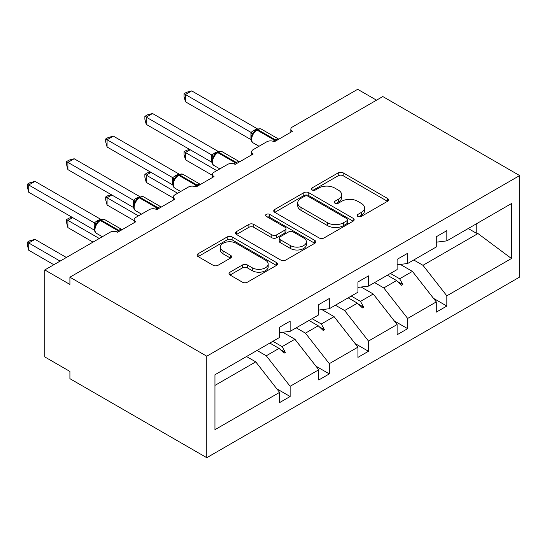 <?xml version="1.0" encoding="UTF-8"?>
<svg xmlns="http://www.w3.org/2000/svg" width="547" height="547" viewBox="0 0 547 547"><rect width="100%" height="100%" fill="white"/><g stroke="black" fill="none" stroke-linecap="round" stroke-linejoin="round"><path stroke-width="0.82" d="M357.882 216.421A2.441 1.409 0 0 0 361.328 216.421L387.522 201.303A3.487 2.01 0 0 0 388.541 199.881A3.487 2.01 0 0 0 387.522 198.452L343.154 172.838A3.487 2.01 0 0 0 338.224 172.838L312.036 187.956A2.441 1.409 0 0 0 311.318 188.954A2.441 1.409 0 0 0 312.036 189.953A2.441 1.409 0 0 0 315.482 189.953L318.874 187.997A11.152 6.441 0 0 1 334.648 187.997L338.347 190.13A11.152 6.441 0 0 1 341.615 194.684A11.152 6.441 0 0 1 338.347 199.238L334.955 201.193A2.441 1.409 0 0 0 334.244 202.192A2.441 1.409 0 0 0 334.955 203.183A2.441 1.409 0 0 0 338.408 203.183L341.8 201.228A11.152 6.441 0 0 1 357.574 201.228L361.266 203.361A11.152 6.441 0 0 1 364.534 207.915A11.152 6.441 0 0 1 361.266 212.468L357.882 214.431A2.441 1.409 0 0 0 357.164 215.422A2.441 1.409 0 0 0 357.882 216.421L357.882 214.431M230.02 272.167A3.487 2.01 0 0 0 228.995 273.589A3.487 2.01 0 0 0 230.02 275.011L242.465 282.197A3.487 2.01 0 0 0 247.394 282.197L276.481 265.411A3.487 2.01 0 0 0 277.5 263.989A3.487 2.01 0 0 0 276.481 262.56L232.113 236.947A3.487 2.01 0 0 0 227.183 236.947L198.096 253.74A3.487 2.01 0 0 0 197.077 255.162A3.487 2.01 0 0 0 198.096 256.584L213.132 265.268A3.487 2.01 0 0 0 218.062 265.268L230.513 258.081A3.487 2.01 0 0 0 231.531 256.659A3.487 2.01 0 0 0 230.513 255.237L223.053 250.929A9.326 5.381 0 0 1 220.325 247.121A9.326 5.381 0 0 1 226.082 242.15A9.326 5.381 0 0 1 236.242 243.319L265.452 260.181A9.326 5.381 0 0 1 268.18 263.989A9.326 5.381 0 0 1 262.423 268.96A9.326 5.381 0 0 1 252.263 267.791L247.394 264.98A3.487 2.01 0 0 0 242.465 264.98L230.02 272.167L230.02 275.011M519.65 175.566L206.766 356.206L206.766 457.695L519.65 277.055L519.65 175.566L382.797 96.552L69.913 277.199L69.913 284.447L44.799 269.945L110.091 232.256A5.326 3.077 180 0 1 117.626 232.256L135.704 221.815A5.326 3.077 0 0 1 134.145 219.641A5.326 3.077 0 0 1 135.704 217.467L149.263 209.638A5.326 3.077 180 0 1 156.798 209.638L174.876 199.197A5.326 3.077 0 0 1 173.317 197.023A5.326 3.077 0 0 1 174.876 194.848L188.435 187.019A5.326 3.077 180 0 1 195.97 187.019L214.048 176.585A5.326 3.077 0 0 1 212.489 174.404A5.326 3.077 0 0 1 214.048 172.23L227.607 164.401A5.326 3.077 180 0 1 235.142 164.401L253.22 153.967A5.326 3.077 0 0 1 251.661 151.792A5.326 3.077 0 0 1 253.22 149.618L266.779 141.789A5.326 3.077 180 0 1 274.314 141.789L292.392 131.348A5.326 3.077 0 0 1 290.833 129.174A5.326 3.077 0 0 1 292.392 127L357.683 89.305L376.514 100.176M206.766 356.206L69.913 277.199M319.12 237.945A3.487 2.01 0 0 0 324.05 237.945L353.136 221.152A3.487 2.01 0 0 0 354.155 219.73A3.487 2.01 0 0 0 353.136 218.308L308.768 192.694A3.487 2.01 0 0 0 303.838 192.694L274.751 209.48A3.487 2.01 0 0 0 273.732 210.903A3.487 2.01 0 0 0 274.751 212.332L319.12 237.945M267.223 216.947A2.441 1.409 0 0 1 269.698 217.289L269.698 214.39L314.805 240.434A3.487 2.01 0 0 1 315.831 241.856A3.487 2.01 0 0 1 314.805 243.278L285.725 260.071A3.487 2.01 0 0 1 280.796 260.071L236.427 234.458L236.427 231.613A3.487 2.01 0 0 0 235.408 233.036A3.487 2.01 0 0 0 236.427 234.458M236.427 231.613L248.871 224.427A3.487 2.01 0 0 1 253.801 224.427L271.797 234.813A3.487 2.01 0 0 0 276.727 234.813L284.98 230.048A3.487 2.01 0 0 0 286.006 228.625A3.487 2.01 0 0 0 284.98 227.203L266.252 216.386A2.441 1.409 0 0 1 265.534 215.388A2.441 1.409 0 0 1 267.045 214.089A2.441 1.409 0 0 1 269.698 214.39M214.95 385.409L255.736 361.861L279.585 392.384L214.95 429.696L214.95 374.75L279.585 337.437L279.585 327.215L290.136 321.123L290.136 331.345L279.585 332.658M276.803 388.814L290.136 396.513L290.136 386.291L318.764 369.765L294.908 339.249L282.806 332.261M257.049 350.449L266.28 355.776L290.136 386.291M290.136 331.345L318.764 314.819L318.764 304.597L329.308 298.505L329.308 308.727L318.764 310.046M315.975 366.196L329.308 373.895L329.308 363.673L357.936 347.147L334.08 316.631L321.978 309.643M296.221 327.831L305.452 333.157L329.308 363.673M329.308 308.727L357.936 292.201L357.936 281.978L368.48 275.893L368.48 286.115L357.936 287.428M355.147 343.584L368.48 351.283L368.48 341.061L397.108 324.535L373.252 294.012L361.15 287.025M335.4 305.212L344.624 310.539L368.48 341.061M368.48 286.115L397.108 269.582L397.108 259.367L407.652 253.275L407.652 263.497L397.108 264.81M394.319 320.966L407.652 328.665L407.652 318.443L436.28 301.917L436.28 312.139L446.831 306.046L446.831 295.824L511.466 258.512L477.969 233.555L476.211 233.125L476.211 223.914M374.572 282.594L383.803 287.927L407.652 318.443M407.652 263.497L436.28 246.97L436.28 236.748L446.831 230.656L446.831 240.878L436.28 242.191M433.491 298.347L446.831 306.046M413.744 259.982L422.975 265.309L446.831 295.824M44.799 269.945L44.799 356.938L69.913 371.434L69.913 378.681L206.766 457.695M255.736 361.861L246.506 356.535M290.136 396.513L279.585 402.606L279.585 392.384M329.308 373.895L318.764 379.987L318.764 369.765M368.48 351.283L357.936 357.369L357.936 347.147M407.652 328.665L397.108 334.75L397.108 324.535M446.831 240.878L511.466 203.559L511.466 258.512M272.905 341.294L282.136 346.62L294.908 339.249M266.28 355.776L279.052 348.398L284.098 353.157L285.349 352.432L282.136 346.62M269.821 343.072L279.052 348.398M312.077 318.675L321.308 324.002L334.08 316.631M305.452 333.157L318.224 325.786L323.27 330.538L324.528 329.814L321.308 324.002M308.993 320.453L318.224 325.786M351.249 296.057L360.48 301.39L373.252 294.012M344.624 310.539L357.396 303.168L362.442 307.927L363.7 307.202L360.48 301.39M348.172 297.841L357.396 303.168M390.428 273.445L399.652 278.772L412.424 271.401L400.322 264.413M383.803 287.927L396.568 280.549L401.614 285.308L402.872 284.584L399.652 278.772M387.344 275.223L396.568 280.549M412.424 271.401L436.28 301.917M422.975 265.309L477.969 233.555M468.232 228.523L476.211 233.125M397.648 281.568L402.872 284.584M358.476 304.187L363.7 307.202M319.304 326.805L324.528 329.814M280.132 349.417L285.349 352.432M358.853 216.762L361.266 215.368A11.152 6.441 0 0 0 364.534 210.814L364.534 207.915M341.615 194.684L341.615 197.583A11.152 6.441 0 0 1 338.347 202.137L335.933 203.532M387.474 201.33L343.154 175.737A3.487 2.01 0 0 0 338.224 175.737L313.007 190.294M353.088 221.179L308.768 195.594A3.487 2.01 0 0 0 303.838 195.594L274.799 212.359M346.976 220.728A2.441 1.409 0 0 0 347.687 219.73A2.441 1.409 0 0 0 346.976 218.732L308.029 196.25A2.441 1.409 0 0 0 304.576 196.25L301.007 198.315A11.152 6.441 0 0 0 297.739 202.869A11.152 6.441 0 0 0 301.007 207.422L327.626 222.786A11.152 6.441 0 0 0 343.4 222.786L346.976 220.728L346.976 223.627A2.441 1.409 0 0 0 347.687 222.629L347.687 219.73M297.739 202.869L297.739 205.768A11.152 6.441 0 0 0 301.007 210.322L301.007 207.422M346.976 223.627L343.4 225.685A11.152 6.441 0 0 1 327.626 225.685L301.007 210.322M236.475 234.485L248.871 227.326L248.871 224.427M286.006 228.625L286.006 231.525A3.487 2.01 0 0 1 284.98 232.947L276.727 237.713A3.487 2.01 0 0 1 271.797 237.713L253.801 227.326A3.487 2.01 0 0 0 248.871 227.326M269.698 217.289L314.764 243.306M290.471 245.596A9.326 5.381 0 0 0 300.631 246.759A9.326 5.381 0 0 0 306.388 241.788A9.326 5.381 0 0 0 303.653 237.979L293.363 232.037A3.487 2.01 0 0 0 288.433 232.037L280.18 236.803A3.487 2.01 0 0 0 279.155 238.225A3.487 2.01 0 0 0 280.18 239.654L290.471 245.596L290.471 248.495A9.326 5.381 0 0 0 300.631 249.658A9.326 5.381 0 0 0 306.388 244.687L306.388 241.788M279.155 238.225L279.155 241.131A3.487 2.01 0 0 0 280.18 242.553L280.18 239.654M290.471 248.495L280.18 242.553M268.18 263.989L268.18 266.888A9.326 5.381 0 0 1 262.423 271.859A9.326 5.381 0 0 1 252.263 270.69L247.394 267.88A3.487 2.01 0 0 0 242.465 267.88L230.061 275.038M220.325 247.121L220.325 250.02A9.326 5.381 0 0 0 223.053 253.829L223.053 250.929M230.465 258.109L223.053 253.829M276.433 265.439L232.113 239.846A3.487 2.01 0 0 0 227.183 239.846L198.144 256.611M185.419 101.776L184.045 96.628L184.045 93.728L185.419 94.528L191.703 90.898L257.329 128.791L253.439 130.603L251.046 132.415L185.419 94.528L185.419 101.776L250.936 139.594L250.936 132.347M256.919 129.557C259.059 128.579 260.625 128.483 261.623 129.27A7.637 4.41 120 0 0 257.808 129.646A1.778 1.026 -120 0 0 256.919 129.557L253.917 131.875L251.887 135.15C250.622 139.068 251.073 141.659 253.234 142.924L259.018 146.268M253.131 133.762L251.046 132.415M184.045 93.728L186.554 92.279L191.703 90.898M190.192 149.762L185.419 152.517L216.81 170.637M185.419 159.765L184.045 154.616L184.045 151.717L185.419 152.517L185.419 159.765L212.489 175.396M184.045 151.717L186.554 150.275L189.645 149.44M151.02 172.38L146.247 175.136L177.638 193.255M146.247 182.383L144.873 177.235L144.873 174.336L146.247 175.136L146.247 182.383L173.317 198.007M144.873 174.336L147.375 172.886L150.473 172.059M111.848 194.992L107.075 197.747L138.466 215.874M107.075 205.002L105.694 199.846L105.694 196.954L107.075 197.747L107.075 205.002L134.145 220.626M105.694 196.954L108.203 195.505L111.294 194.677M72.676 217.61L67.903 220.366L99.294 238.485M67.903 227.614L66.522 222.465L66.522 219.573L67.903 220.366L67.903 227.614L93.011 242.109M66.522 219.573L69.031 218.123L72.122 217.296M27.35 242.184L28.731 242.984L28.731 250.232L27.35 245.083L27.35 242.184L29.859 240.735L35.008 239.36L28.731 242.984L60.115 261.104M28.731 250.232L53.838 264.727M35.008 239.36L66.392 257.48M146.247 124.388L144.873 119.239L144.873 116.347L146.247 117.14L152.524 113.516L218.157 151.403L215.019 152.784L211.874 155.033L146.247 117.14L146.247 124.388L211.764 162.213L211.764 154.965M217.747 152.175C219.88 151.198 221.453 151.102 222.451 151.881A7.637 4.41 120 0 0 218.629 152.264A1.778 1.026 -120 0 0 217.747 152.175L214.745 154.486L212.715 157.762A3.904 2.831 18 0 0 211.744 155.013M213.959 156.38L211.874 155.033M144.873 116.347L147.375 114.897L152.524 113.516M107.075 147.006L105.694 141.858L105.694 138.959L107.075 139.758L113.352 136.135L178.978 174.021L175.847 175.402L172.702 177.645L107.075 139.758L107.075 147.006L172.585 184.831L172.585 177.584M178.568 174.794C180.708 173.816 182.281 173.72 183.279 174.5A7.637 4.41 120 0 0 179.457 174.876A1.778 1.026 -120 0 0 178.568 174.794L175.573 177.105L173.543 180.38C172.278 184.298 172.729 186.896 174.89 188.161L180.674 191.498M174.787 178.999L172.702 177.645M105.694 138.959L108.203 137.516L113.352 136.135M67.903 169.625L66.522 164.476L66.522 161.577L67.903 162.377L74.18 158.753L139.806 196.64L135.916 198.452L133.523 200.264L67.903 162.377L67.903 169.625L133.413 207.45L133.413 200.195M139.396 197.405C141.536 196.435 143.109 196.332 144.1 197.118A7.637 4.41 120 0 0 140.285 197.494A1.778 1.026 -120 0 0 139.396 197.405L136.401 199.723L134.371 202.999A3.904 2.831 18 0 0 133.4 200.25M135.615 201.611L133.523 200.264M66.522 161.577L69.031 160.127L74.18 158.753M28.731 192.243L27.35 187.088L27.35 184.195L28.731 184.989L35.008 181.365L100.634 219.251L96.744 221.07L94.351 222.882L28.731 184.989L28.731 192.243L94.241 230.061L94.241 222.814M100.224 220.024C102.364 219.046 103.93 218.95 104.928 219.737A7.637 4.41 120 0 0 101.113 220.113A1.778 1.026 -120 0 0 100.224 220.024L97.229 222.335L95.199 225.61C93.934 229.535 94.378 232.126 96.539 233.391L102.33 236.735M96.443 224.229L94.351 222.882M27.35 184.195L29.859 182.746L35.008 181.365M361.266 215.368L361.266 212.468M334.955 203.183L334.955 201.193M338.347 202.137L338.347 199.238M312.036 189.953L312.036 187.956M338.224 175.737L338.224 172.838M343.154 175.737L343.154 172.838M387.522 201.303L387.522 198.452M274.751 212.332L274.751 209.48M303.838 195.594L303.838 192.694M308.768 195.594L308.768 192.694M353.136 221.152L353.136 218.308M327.626 225.685L327.626 222.786M343.4 225.685L343.4 222.786M253.801 227.326L253.801 224.427M271.797 237.713L271.797 234.813M276.727 237.713L276.727 234.813M284.98 232.947L284.98 230.048M314.805 243.278L314.805 240.434M242.465 267.88L242.465 264.98M247.394 267.88L247.394 264.98M252.263 270.69L252.263 267.791M230.513 258.081L230.513 255.237M198.096 256.584L198.096 253.74M227.183 239.846L227.183 236.947M232.113 239.846L232.113 236.947M276.481 265.411L276.481 262.56M276.242 140.675A1.778 1.026 -120 0 0 275.38 139.793A7.637 4.41 -60 0 1 278.765 139.218M273.185 141.29A7.637 4.41 -60 0 1 274.628 140.23L275.38 139.793L257.808 129.646L257.049 130.083A7.637 4.41 120 0 0 251.654 139.43A7.637 4.41 120 0 0 253.234 142.924M256.167 129.995A1.778 1.026 60 0 1 257.049 130.083L274.628 140.23A1.778 1.026 60 0 1 275.483 141.112M255.34 130.542A3.904 2.256 60 0 1 254.191 130.172M254.813 130.972A3.904 2.256 60 0 1 253.439 130.603M251.88 135.171A3.904 2.831 18 0 0 250.916 132.395M237.063 163.293A1.778 1.026 -120 0 0 236.208 162.411A7.637 4.41 -60 0 1 239.593 161.837M234.013 163.909A7.637 4.41 -60 0 1 235.456 162.849L236.208 162.411L218.629 152.264L217.877 152.695A7.637 4.41 120 0 0 212.482 162.049A7.637 4.41 120 0 0 214.062 165.543L219.846 168.886M216.988 152.606A1.778 1.026 60 0 1 217.877 152.695L235.456 162.849A1.778 1.026 60 0 1 236.311 163.731M216.161 153.16A3.904 2.256 60 0 1 215.019 152.784M215.641 153.591A3.904 2.256 60 0 1 214.267 153.222M197.891 185.912A1.778 1.026 -120 0 0 197.036 185.03A7.637 4.41 -60 0 1 200.421 184.448M194.841 186.52A7.637 4.41 -60 0 1 196.284 185.46L197.036 185.03L179.457 174.876L178.705 175.313A7.637 4.41 120 0 0 173.303 184.667A7.637 4.41 120 0 0 174.89 188.161M177.816 175.225A1.778 1.026 60 0 1 178.705 175.313L196.284 185.46A1.778 1.026 60 0 1 197.139 186.342M176.989 175.778A3.904 2.256 60 0 1 175.847 175.402M176.462 176.209A3.904 2.256 60 0 1 175.095 175.84M173.536 180.407A3.904 2.831 18 0 0 172.572 177.631M158.719 208.53A1.778 1.026 -120 0 0 157.864 207.641A7.637 4.41 -60 0 1 161.249 207.067M155.663 209.139A7.637 4.41 -60 0 1 157.112 208.079L157.864 207.641L140.285 197.494L139.533 197.932A7.637 4.41 120 0 0 134.131 207.279A7.637 4.41 120 0 0 135.718 210.78L141.502 214.116M138.644 197.843A1.778 1.026 60 0 1 139.533 197.932L157.112 208.079A1.778 1.026 60 0 1 157.967 208.961M137.817 198.39A3.904 2.256 60 0 1 136.675 198.021M137.29 198.828A3.904 2.256 60 0 1 135.916 198.452M119.547 231.142A1.778 1.026 -120 0 0 118.692 230.26A7.637 4.41 -60 0 1 122.077 229.685M116.49 231.757A7.637 4.41 -60 0 1 117.933 230.697L118.692 230.26L101.113 220.113L100.361 220.544A7.637 4.41 120 0 0 94.959 229.897A7.637 4.41 120 0 0 96.539 233.391M99.472 220.462A1.778 1.026 60 0 1 100.361 220.544L117.933 230.697A1.778 1.026 60 0 1 118.795 231.579M98.645 221.009A3.904 2.256 60 0 1 97.503 220.632M98.118 221.439A3.904 2.256 60 0 1 96.744 221.07M95.185 225.637A3.904 2.831 18 0 0 94.228 222.861M290.833 132.251L290.833 129.174M251.661 154.869L251.661 151.792M212.489 177.481L212.489 174.404M173.317 200.099L173.317 197.023M134.145 222.718L134.145 219.641M261.623 129.27L278.813 139.191M222.451 151.881L239.641 161.809M212.715 157.762C211.45 161.686 211.901 164.278 214.062 165.543M183.279 174.5L200.462 184.428M144.1 197.118L161.29 207.04M134.371 202.999C133.106 206.916 133.55 209.508 135.718 210.78M104.928 219.737L122.118 229.658"/></g></svg>
